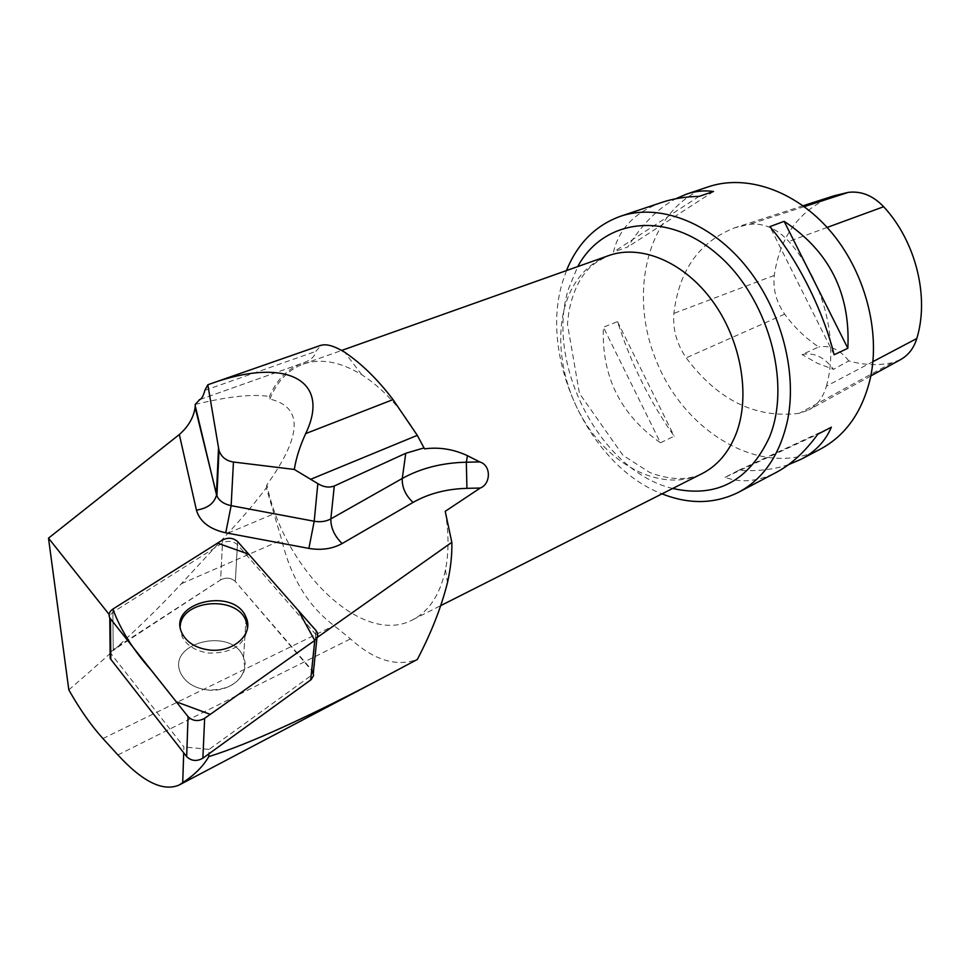 <?xml version="1.0" encoding="UTF-8"?>
<svg xmlns="http://www.w3.org/2000/svg" width="970" height="970" viewBox="0 0 970 970"><rect width="100%" height="100%" fill="white"/><g stroke="black" fill="none" stroke-linecap="round" stroke-linejoin="round"><path stroke-width="0.73" stroke-dasharray="4.85 3.64" d="M207.447 689.961C230.702 692.956 251.327 673.883 243.567 657.49C232.303 626.05 165.094 642.868 181.014 673.798C185.852 682.868 194.667 688.263 207.447 689.961C194.667 688.263 185.852 682.868 181.014 673.798C165.094 642.868 232.303 626.05 243.567 657.49L244.804 668.172C240.281 683.135 227.829 690.397 207.447 689.961M110.738 651.804L220.626 579.878C226.143 577.15 231.042 577.683 235.322 581.479L313.358 672.501L317.154 636.017L237.444 544.691C233.067 540.884 228.071 540.326 222.457 543.042L112.908 612.203L109.852 615.344L110.204 652.652L183.9 746.9L183.706 752.805M68.821 689.876C116 649.354 153.527 613.962 181.378 583.722L228.217 533.039C243.458 516.525 256.153 501.454 266.301 487.813L281.761 540.011C290.842 577.732 308.278 606.274 334.056 625.638L350.497 638.878C373.959 660.218 396.245 667.081 417.342 659.454M266.301 487.813L266.908 484.745C302.24 435.481 303.222 406.927 269.866 399.082L269.43 396.512C276.644 379.84 287.52 368.782 302.07 363.313L304.059 362.622C311.14 359.955 315.08 356.196 315.88 351.358L320.985 345.417M445.218 511.335C448.855 532.845 448.94 552.33 445.46 569.802C440.065 594.586 429.152 611.233 412.723 619.769C362.513 647.038 283.955 569.802 266.908 484.745M109.101 614.398L109.852 615.344M317.154 636.017L313.662 673.774L209.096 749.41L208.889 753.836M209.096 749.41L183.9 746.9M195.2 404.429C228.132 396.439 252.879 393.796 269.43 396.512M269.866 399.082C276.971 381.477 288.029 369.837 303.052 364.15C320.536 358.075 340.106 361.604 361.762 374.735C386.484 390.643 407.412 415.342 424.533 448.855M566.468 270.581L562.515 282.1C538.883 357.991 589.517 466.364 662.037 493.851M708.294 186.834C647.766 207.422 626.596 293.231 657.575 363.859C687.415 434.972 764.154 478.695 820.753 448.916M661.795 202.415C635.192 212.018 619.078 228.556 613.464 252.042L627.845 246.95C641.897 224.482 657.866 208.417 675.763 198.753M788.489 464.666C773.757 469.589 757.134 471.481 738.643 470.353L725.075 477.325C741.274 483.23 758.407 481.556 776.461 472.293M660.449 442.769L674.186 436.245C649.9 401.762 631.009 363.556 617.526 321.628L603.388 327.205C601.4 376.239 620.424 414.76 660.449 442.769L603.388 327.205M826.428 386.133C839.111 341.076 823.566 280.087 788.852 241.481C776.824 228.496 763.693 222.785 749.446 224.337L734.775 227.768C699.346 241.712 679.048 270.266 673.871 313.419C672.634 329.194 676.733 344.011 686.19 357.845C717.933 400.258 755.654 418.737 799.389 413.293L808.665 410.007C817.383 405.157 823.3 397.203 826.428 386.133L872.915 361.652M834.273 195.722C800.153 208.987 780.147 235.552 774.266 275.407C772.835 289.266 776.303 302.179 784.681 314.147C794.381 327.411 805.743 338.36 818.765 346.981L802.032 354.559C813.854 352.11 824.342 357.033 833.485 369.34L817.383 363.289L802.032 354.559M900.366 359.737L891.915 362.816C877.692 365.678 863.3 365.035 848.774 360.901L833.485 369.34M848.774 360.901C840.008 349.612 830.005 344.968 818.765 346.981M738.643 470.353L831.351 427.212M725.075 477.325L817.819 434.208M834.127 354.765L769.901 226.628M713.52 191.49L627.845 246.95M699.067 196.389L613.464 252.042M617.526 321.628L674.186 436.245M112.908 612.203L113.199 649.5L220.626 579.878L222.457 543.042M237.444 544.691L235.322 581.479L311.988 670.173L315.747 633.689M180.226 626.147L182.117 636.793C187.077 645.887 196.073 651.319 209.108 653.077C232.242 653.234 245.034 644.844 247.483 627.905M313.662 673.774L313.358 672.501M237.614 541.587L235.322 581.479C231.042 577.683 226.143 577.15 220.626 579.878L222.615 539.938M112.884 609.063L113.199 649.5L110.204 652.652M316.062 630.609L311.988 670.173M827.131 227.441L788.852 241.481M804.251 206.622L749.446 224.337M774.266 275.407L673.871 313.419M784.681 314.147L686.19 357.845M891.915 362.816L799.389 413.293M672.707 488.468C600.43 471.553 544.667 363.423 568.517 288.83L577.732 266.58M608.602 255.619C592.852 261.5 580.666 272.437 572.058 288.429C551.821 326.502 559.508 385.708 588.826 428.122C617.999 470.62 666.366 491.608 702.122 473.603C687.742 480.574 670.318 480.223 649.876 472.56L622.982 455.342L579.442 393.456L567.462 324.065L568.796 312.388C571.597 297.111 576.556 284.537 583.673 274.656C589.663 267.429 591.361 264.264 608.602 255.619M117.903 754.939L350.497 638.878M102.929 738.546L334.056 625.638M181.378 583.722L281.761 540.011M228.217 533.039L274.086 513.712M204.864 390.34L315.88 351.358M199.905 399.543L303.173 362.925M316.923 638.163L317.469 632.937M243.567 657.49L245.931 620.727L243.567 657.49M182.117 636.793L182.214 633.665M445.46 569.802L447.509 582.449M361.762 374.735L344.641 352.171M803.087 205.761L734.775 227.768M870.817 375.936L808.665 410.007M412.723 619.769L440.841 605.571M303.052 364.15L341.695 350.425M199.699 399.628L304.059 362.622M200.014 399.495L302.07 363.313"/><path stroke-width="1.45" d="M311.988 670.173L313.649 675.411L311.2 679.594L202.875 758.201C196.728 761.632 191.32 761.098 186.664 756.6L110.81 659.321L110.168 658.363L110.738 651.804M222.615 539.938L112.884 609.063C109.283 611.585 108.252 614.543 109.792 617.914L188.059 716.66C192.824 721.195 198.353 721.753 204.646 718.333L314.741 640.442L317.772 635.859L317.469 632.937L316.062 630.609L237.614 541.587C233.237 537.78 228.241 537.234 222.615 539.938M209.253 649.973C233.042 653.065 254.091 634.053 246.137 617.623C234.594 586.122 165.931 602.649 182.214 633.665C187.174 642.77 196.183 648.215 209.253 649.973M320.985 345.417C326.15 343.598 334.044 345.853 344.641 352.171C361.871 363.944 377.997 379.743 393.02 399.604L417.294 435.348L424.533 448.855C439.24 446.915 453.536 449.195 467.443 455.67L479.726 461.938L466.327 462.205C442.199 462.775 420.834 468.195 402.259 478.477L330.843 518.901L334.286 485.994C329.036 487.934 323.543 487.134 317.833 483.618L294.31 469.444L233.455 462.023C226.095 460.847 221.269 456.979 218.99 450.395L207.822 384.775L211.145 383.587C285.871 356.596 331.546 379.816 305.695 433.59C299.875 446.236 296.08 458.192 294.31 469.444M109.101 614.398L48.5 538.144L68.821 689.876C79.819 709.349 91.18 725.572 102.929 738.546L117.903 754.939C142.675 781.868 163.093 791.896 179.159 785.021L182.724 782.632C194.436 775.078 203.106 766.409 208.756 756.636C249.29 743.954 309.43 716.551 389.164 674.441L417.342 659.454C431.347 632.67 441.386 607.014 447.497 582.509C450.711 568.08 452.153 554.682 451.826 542.315L445.218 511.335L480.247 488.031C490.881 484.091 491.426 465.2 479.726 461.938M183.706 752.805L182.724 782.632M208.889 753.836L208.756 756.636M317.469 637.29L451.826 542.315M218.505 448.334L216.419 494.409L195.2 405.702L195.2 404.429L199.699 399.628C201.687 398.912 203.409 395.808 204.864 390.34L207.822 384.775M48.5 538.144L179.329 434.524L196.437 510.135C199.796 521.63 209.556 529.183 225.731 532.821L308.884 548.402C321.361 550.499 332.443 548.875 342.119 543.552L413.038 502.424C428.607 493.597 446.564 488.904 466.934 488.346L480.247 488.031M195.2 405.702L195.14 407.388C193.6 417.585 188.325 426.63 179.329 434.524M662.037 493.851C689.33 504.642 714.926 504.073 738.837 492.142C763.911 478.501 780.207 454.287 787.725 419.489C797.522 369.946 779.989 306.581 744.014 263.876C708.027 221.136 658.266 203.385 620.473 216.274C595.459 225.379 577.465 243.482 566.468 270.581M738.837 492.142L776.461 472.293C791.302 464.387 805.088 451.693 817.819 434.208L831.351 427.212C825.434 441.035 815.418 451.68 801.305 459.174L820.753 448.916C845.804 435.3 862.33 411.777 870.32 378.349C880.796 330.77 864.573 270.642 829.799 230.448C795 190.229 746.076 173.969 708.294 186.834L686.505 194.133C695.611 191.066 704.608 190.193 713.52 191.49L699.067 196.389C685.353 196.667 672.938 198.68 661.795 202.415L620.473 216.274M675.763 198.753L686.505 194.133M801.305 459.174L788.489 464.666M769.901 226.628L784.136 221.33C829.326 251.194 850.569 293.51 847.841 348.291L834.127 354.765C823.178 310.436 797.425 259.148 769.901 226.628M870.817 375.936L900.366 359.737C908.332 355.323 913.813 348.254 916.795 338.53C929.575 296.905 915.898 241.494 883.658 206.719C873.048 195.613 861.263 190.835 848.338 192.363L834.273 195.722L803.087 205.761M847.841 348.291L784.136 221.33M424.084 447.897L405.763 453.281L402.259 478.477C401.883 487.267 405.484 495.246 413.038 502.424M334.286 485.994L405.763 453.281M247.483 627.905L245.931 620.727C236.947 595.204 181.766 599.448 180.226 626.147M314.729 640.455L298.323 610.482L248.72 554.197L217.547 543.127L112.908 609.051C120.28 629.397 133.06 649.803 151.235 670.282L176.261 701.807L210.248 714.369L314.729 640.455M186.664 756.6L188.059 716.66M110.434 618.884L110.81 659.321M310.679 680.006L314.741 640.442M204.646 718.333L202.875 758.201M317.833 483.618L314.207 521.254L231.139 505.661L233.455 462.023M916.795 338.53L872.915 361.652M883.658 206.719L827.131 227.441M848.338 192.363L804.251 206.622M577.732 266.58C603.122 219.45 665.153 210.029 716.175 253.231C767.476 295.838 792.029 382.241 769.489 437.13C748.876 481.156 716.612 498.265 672.707 488.468M440.841 605.571L702.122 473.603C717.412 465.745 728.761 452.396 736.181 433.566C750.744 395.796 741.189 340.312 712.513 301.076C683.898 261.754 640.673 243.955 608.602 255.619L341.695 350.425M466.934 488.346L466.327 462.205L467.443 455.67M225.731 532.821L231.139 505.661C223.949 504.121 219.208 500.884 216.916 495.937L195.14 407.388M342.119 543.552C334.492 536.034 330.734 527.825 330.843 518.901C325.981 521.52 320.427 522.309 314.207 521.254L308.884 548.402M196.437 510.135C207.313 508.389 213.921 503.612 216.262 495.803L216.916 495.937L218.99 450.395M310.497 479.374L417.294 435.348M305.695 433.59L393.02 399.604M313.358 672.501L316.923 638.163M110.168 658.363L109.792 617.914M245.931 620.727L246.137 617.623M179.159 785.021L389.164 674.441M199.189 399.786L200.014 399.495M211.145 383.587L320.924 345.259"/></g></svg>
